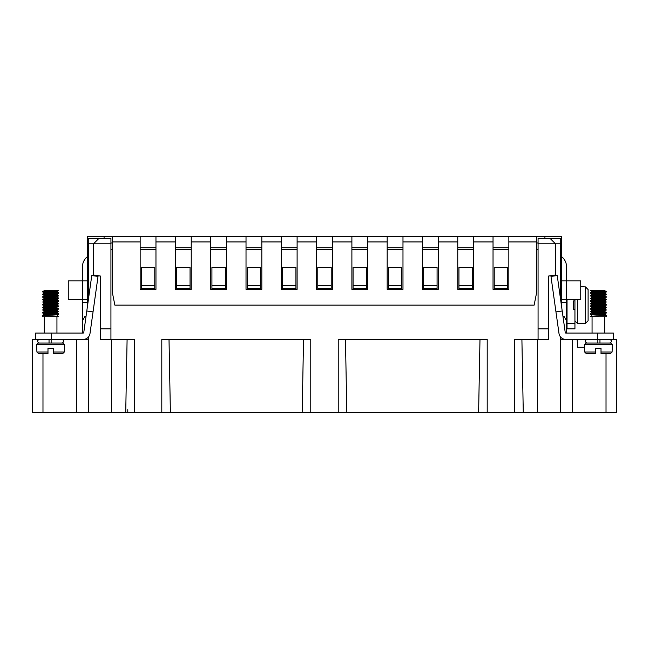 <?xml version="1.0" encoding="UTF-8"?>
<svg xmlns="http://www.w3.org/2000/svg" width="649" height="649" viewBox="0 0 649 649"><rect width="100%" height="100%" fill="white"/><g stroke="black" fill="none" stroke-linecap="round" stroke-linejoin="round"><path stroke-width="0.97" d="M112.245 236.674L536.755 236.674L536.755 291.977L534.119 305.144L114.881 305.144L112.245 291.977L112.245 236.674L87.485 236.674L87.485 306.012M536.755 236.674L561.515 236.674L561.515 306.012M536.755 242.994L538.07 242.994M544.917 236.674L544.917 238.516M508.84 236.674L508.84 289.34L493.037 289.34L493.037 236.674M473.551 236.674L473.551 289.34L457.756 289.34L457.756 236.674M438.262 236.674L438.262 289.34L422.467 289.34L422.467 236.674M402.98 236.674L402.98 289.34L387.177 289.34L387.177 236.674M367.691 236.674L367.691 289.34L351.888 289.34L351.888 236.674M332.402 236.674L332.402 289.34L316.598 289.34L316.598 236.674M297.112 236.674L297.112 289.34L281.309 289.34L281.309 236.674M261.823 236.674L261.823 289.34L246.02 289.34L246.02 236.674M226.533 236.674L226.533 289.34L210.738 289.34L210.738 236.674M191.244 236.674L191.244 289.34L175.449 289.34L175.449 236.674M155.963 236.674L155.963 289.34L140.16 289.34L140.16 236.674M473.551 247.731L457.756 247.731M508.84 247.731L493.037 247.731M438.262 247.731L422.467 247.731M402.98 247.731L387.177 247.731M367.691 247.731L351.888 247.731M332.402 247.731L316.598 247.731M297.112 247.731L281.309 247.731M261.823 247.731L246.02 247.731M226.533 247.731L210.738 247.731M191.244 247.731L175.449 247.731M155.963 247.731L140.16 247.731M110.93 242.994L112.245 242.994M104.083 236.674L104.083 238.516M88.28 339.378L88.28 337.156L88.28 339.378L81.109 339.378M169.016 339.378L170.387 412.326L32.45 412.326L32.45 339.378L83.226 339.378A6.847 6.847 0 0 0 90.008 333.481L98.031 276.417L91.769 275.541L83.753 332.604A0.527 0.527 0 0 1 83.226 333.059L51.409 333.059L51.409 339.378M88.58 298.272L88.28 243.635L88.28 300.39M88.28 243.635L88.28 238.516L110.93 238.516L110.93 339.378L100.392 339.378L100.392 276.036L93.545 274.981L93.545 243.781L98.81 238.516M560.72 339.378L560.72 337.156L560.72 339.378L567.891 339.378M562.212 311.001L555.958 311.885L550.969 276.417L557.231 275.541L565.247 332.604A0.527 0.527 0 0 0 565.774 333.059L613.386 333.059L613.386 339.378L616.55 339.378L616.55 412.326L170.387 412.326M550.19 238.516L555.455 243.781L555.455 274.981L548.608 276.036L548.608 339.378L538.07 339.378L538.07 238.516L560.72 238.516L560.72 300.39M247.204 285.39L247.204 288.554L260.638 288.554L260.638 267.485L247.204 267.485L247.204 285.39L260.638 285.39M282.493 285.39L282.493 288.554L295.928 288.554L295.928 267.485L282.493 267.485L282.493 285.39L295.928 285.39M317.783 285.39L317.783 288.554L331.217 288.554L331.217 267.485L317.783 267.485L317.783 285.39L331.217 285.39M353.072 285.39L353.072 288.554L366.507 288.554L366.507 267.485L353.072 267.485L353.072 285.39L366.507 285.39M388.362 285.39L388.362 288.554L401.796 288.554L401.796 267.485L388.362 267.485L388.362 285.39L401.796 285.39M87.364 412.326L82.099 412.326M81.952 412.326L85.49 412.326M563.51 412.326L566.131 412.326M565.952 412.326L561.636 412.326M161.796 412.326L161.796 339.378L310.766 339.378L310.766 412.326M538.07 249.573L536.755 249.573M508.84 249.573L493.037 249.573M473.551 249.573L457.756 249.573M438.262 249.573L422.467 249.573M402.98 249.573L387.177 249.573M367.691 249.573L351.888 249.573M332.402 249.573L316.598 249.573M297.112 249.573L281.309 249.573M261.823 249.573L246.02 249.573M226.533 249.573L210.738 249.573M191.244 249.573L175.449 249.573M155.963 249.573L140.16 249.573M112.245 249.573L110.93 249.573M303.545 339.378L302.174 412.326M338.234 412.326L338.234 339.378L487.204 339.378L487.204 412.326M514.673 412.326L514.673 339.378L538.07 339.378M134.327 412.326L134.327 339.378L110.93 339.378M154.77 267.485L141.344 267.485L141.344 285.39L154.77 285.39L154.77 267.485M225.349 267.485L211.923 267.485L211.923 285.39L225.349 285.39L225.349 267.485M190.06 267.485L176.633 267.485L176.633 285.39L190.06 285.39L190.06 267.485M472.367 267.485L458.94 267.485L458.94 285.39L472.367 285.39L472.367 267.485M437.077 267.485L423.651 267.485L423.651 285.39L437.077 285.39L437.077 267.485M507.656 267.485L494.23 267.485L494.23 285.39L507.656 285.39L507.656 267.485M176.633 285.39L176.633 288.554L190.06 288.554L190.06 285.39M225.349 285.39L225.349 288.554L211.923 288.554L211.923 285.39M32.45 412.326L32.45 339.378M76.696 412.326L76.696 339.378M88.58 412.326L88.58 336.807M88.58 243.781L110.93 243.781M154.77 285.39L154.77 288.554L141.344 288.554L141.344 285.39M127.099 339.378L125.728 412.326M111.458 339.378L111.458 412.326M345.455 339.378L346.826 412.326M479.984 339.378L478.613 412.326M577.578 347.28L584.424 347.28L577.578 347.28L577.164 339.378M572.304 412.326L572.304 339.378M560.72 243.635L560.42 298.272M560.42 412.326L560.42 336.807M616.55 412.326L616.55 339.378M538.07 243.781L560.42 243.781M507.656 285.39L507.656 288.554L494.23 288.554L494.23 285.39M437.077 285.39L437.077 288.554L423.651 288.554L423.651 285.39M472.367 285.39L472.367 288.554L458.94 288.554L458.94 285.39M537.542 339.378L537.542 412.326M521.901 339.378L523.272 412.326M566.512 315.625L567.031 311.001L566.512 311.001M562.578 338.583A13.167 13.167 0 0 0 563.178 339.378M561.515 302.507L566.512 302.507L566.512 332.531L567.039 333.059L566.512 332.531M613.386 339.378L565.774 339.378A6.847 6.847 0 0 1 558.992 333.481L555.958 311.885M561.515 256.623A12.639 12.639 0 0 1 566.512 266.69L566.512 280.912L580.733 280.912L580.733 299.351L566.512 299.351L566.512 302.507M561.515 280.912L566.512 280.912L566.512 299.351L561.515 299.351M566.804 333.002A6.847 6.847 0 0 1 566.512 331.031M604.698 333.059L604.698 316.728L604.698 333.059M591.823 315.69L590.476 316.728L591.369 316.728L591.369 314.059L606.28 315.171L592.107 316.217M603.172 290.395L591.718 290.395L605.111 291.247L606.247 291.433L605.055 291.709L606.247 291.433L603.172 290.395L604.965 290.395L603.172 290.395L606.255 291.442M591.701 290.395L590.493 290.606L591.701 290.395M597.729 290.776L593.981 291.044L597.729 290.776M604.965 300.633L604.284 301.444L599.035 301.858L604.965 301.241L591.953 300.025L591.799 299.319L602.775 300.26L597.729 300.544M604.965 303.245L604.738 303.992L599.035 304.495L604.738 303.992L605.939 302.361L590.509 301.209L592.48 302.118L604.633 303.107L603.172 303.562M590.501 306.466L592.318 307.358L604.957 308.494L593.981 309.476M591.799 312.461L602.775 313.426L593.981 313.451M604.925 313.824L597.729 314.481L604.965 313.783L604.965 314.416L603.164 314.1M591.831 312.51L604.965 313.783L604.9 314.473L602.775 314.765L604.9 314.473L604.041 314.189L592.87 313.337L591.823 313.053L593.592 312.777L591.831 313.053M591.799 309.833L604.965 311.147L604.584 311.926L599.035 312.396L604.584 311.926L603.172 311.463L604.965 311.147L604.965 311.78L592.423 310.652L591.831 310.417L593.592 310.149L591.831 310.417L590.825 311.35L605.387 312.339L606.247 312.502L605.055 312.777L606.247 312.502L604.933 311.739L606.255 312.51L593.981 312.112L606.247 313.053L591.369 311.901L590.476 311.707L591.71 311.463M602.775 310.798L593.981 310.814M591.799 307.804L591.799 307.22L592.091 307.959L604.965 309.143L604.965 308.51L604.827 309.232L599.027 309.76L604.827 309.232L603.164 308.827M602.775 308.161L594.687 308.243L599.035 307.894M591.799 307.829L593.592 307.512M599.035 307.131L604.446 306.685L603.164 306.198L604.965 305.882L604.965 306.515L593.965 305.549L591.799 305.192L593.592 304.876L591.896 305.119L590.501 305.922L590.996 306.117L604.154 306.961L606.247 307.237L605.055 307.512M597.729 305.809L602.775 305.525L593.981 305.549L599.035 305.265L593.981 305.549M604.925 303.837L592.212 302.718L593.592 302.247L591.831 302.515L590.687 303.424L606.247 304.6M597.729 296.049L591.904 296.739L604.941 298.013L593.981 298.946L606.247 299.887L590.509 298.572L593.17 299.57L604.292 300.414L606.255 301.972L591.198 300.876L590.509 300.649L591.839 299.879L593.592 299.611L591.799 299.927L591.799 299.319M604.965 298.005L604.633 298.751L599.035 299.23L604.633 298.751L603.172 298.297M602.783 297.623L593.981 297.648L605.055 296.982M597.721 298.678L606.198 299.311L590.817 298.183L591.831 297.25L593.592 296.982L591.831 297.25L592.367 297.477L604.544 298.467L606.255 299.343L605.055 299.611L606.247 299.335L604.925 298.572L604.965 297.98M604.965 295.368L604.86 296.058L599.027 296.593L604.884 295.912L593.008 294.922L591.831 294.614L593.592 294.346L590.582 295.49L606.247 296.698L604.925 295.936L606.255 296.707M604.965 292.731L604.495 293.51L599.035 293.965L604.495 293.51L603.164 293.032M597.729 292.642L602.775 292.358L593.981 292.383L599.035 292.099L593.981 292.383M591.369 292.991L606.247 294.07L590.988 292.942L590.509 292.748L591.831 291.985L593.592 291.709L591.831 291.985L592.529 292.228L604.673 293.226L606.255 294.07L605.055 294.346L606.255 294.07L604.965 293.348L604.965 292.715L593.981 293.673M599.035 291.328L604.965 290.711L599.035 291.328M604.925 292.756L606.255 291.985L605.314 291.742L590.509 290.671L592.861 291.636L604.965 292.715M591.369 314.53L590.509 314.376L591.369 314.132L590.509 314.376L591.823 315.138M590.509 306.474L605.76 307.594L606.247 307.788L604.933 308.551L606.255 307.788L605.76 307.594L593.981 306.847L597.721 306.579M590.509 298.572L591.71 298.297L590.509 298.572M591.369 296.098L590.509 295.936L591.701 295.66L590.509 295.936L591.831 296.707L590.501 295.936L606.077 297.12L604.925 298.021M597.729 295.279L602.775 294.995L597.729 295.279M604.925 295.392L606.255 294.622L605.76 294.427L590.752 293.153L591.71 293.032L590.501 293.299L592.261 294.184L604.454 295.173L603.164 295.66M599.035 294.727L593.981 295.011L599.035 294.727M599.035 299.992L593.981 300.284L599.035 299.992M606.247 301.972L605.055 302.247L606.28 302.004L604.925 301.201M599.035 302.629L593.981 302.913L599.035 302.629M591.369 308.794L606.263 309.93L605.055 310.149L606.263 309.93L604.933 309.102L606.255 309.873L590.582 308.656L592.253 307.675L604.446 306.685L606.255 305.152L591.369 304L590.493 303.781L591.71 303.562M586.282 353.6L595.75 353.6L595.75 352.018L584.676 352.018L586.282 353.6M612.34 344.643L610.758 343.061L585.998 343.061L584.424 344.643L612.34 344.643L612.088 352.018L601.015 352.018L601.015 353.6L610.474 353.6L612.088 352.018L610.474 353.6M590.476 316.728L606.28 316.728L606.28 315.171M604.965 295.344L604.925 295.936M591.799 291.417L591.799 292.026L591.831 291.442L590.501 290.671L591.369 290.833M591.799 294.054L591.799 294.662L591.831 294.07L590.501 293.299L591.369 293.462M604.965 300.617L603.164 300.925M597.729 301.314L593.981 301.574M597.729 303.943L593.981 304.211M591.799 304.559L604.965 305.882M597.729 313.71L606.247 313.053L604.933 313.824L606.255 313.053M604.933 311.187L606.077 310.287L591.637 309.297L590.509 309.102L591.701 308.827M597.721 303.18L602.775 302.896M590.509 301.209L591.701 300.925M597.721 297.915L606.247 297.258M599.035 297.364L593.981 297.648M606.255 307.237L604.933 306.474L606.012 307.383L593.981 308.178M590.501 311.739L591.823 312.502L590.501 313.824L591.369 314.059M585.998 343.061L584.424 344.643L584.676 352.018M601.015 353.6L601.015 348.335L595.75 348.335L595.75 353.6M597.851 339.378L597.851 343.061L597.851 339.378M599.96 339.378L599.96 343.061M574.941 309.354L573.359 309.354L573.359 300.925L574.941 300.925L574.941 323.575L567.039 323.575L567.039 328.84L574.941 328.84L574.941 323.575M580.733 286.712L585.479 286.899L585.479 323.389L588.108 320.72L588.108 289.559L585.479 286.899L588.108 289.559M574.941 320.947L577.578 323.575L585.479 323.389M577.578 323.575L577.578 299.351M567.039 328.84L574.941 328.84M574.941 299.351L574.941 300.925M567.039 299.351L567.039 323.575M81.961 333.059L82.488 332.531L81.961 333.059M86.422 338.583A13.167 13.167 0 0 1 85.822 339.378M44.302 333.059L44.302 316.728L44.302 333.059M38.242 343.061L63.002 343.061L64.575 344.643L36.66 344.643L38.242 343.061M62.718 353.6L53.25 353.6L53.25 352.018L64.324 352.018L62.718 353.6M36.66 344.643L36.912 352.018L47.985 352.018L47.985 353.6L38.526 353.6L36.912 352.018L38.526 353.6M57.201 312.461L44.651 313.597L44.035 314.416L46.225 314.765L44.1 314.473L44.959 314.189L56.13 313.337L57.201 313.094L57.201 312.485L57.201 313.069L58.499 313.824L57.631 314.059L57.631 316.696L42.72 316.728L42.72 315.171L56.893 316.217M57.177 315.138L58.499 314.367L57.631 314.53L57.631 314.059L42.72 315.171M57.177 315.69L58.524 316.493L57.631 316.696L58.524 316.728M45.828 290.395L57.282 290.395L43.889 291.247L42.753 291.433L43.945 291.709L42.753 291.433L45.828 290.395L44.035 290.395L45.828 290.395L44.035 290.395L45.828 290.395L42.745 291.442M57.299 290.395L58.507 290.606L57.299 290.395M51.271 290.776L55.019 291.044L51.271 290.776M44.035 292.715L44.505 293.51L49.965 293.965L44.075 293.299L56.471 292.228L57.144 292.091L57.201 291.417L44.035 292.715L55.019 293.673M44.035 295.344L44.14 296.058L49.973 296.593L44.116 295.912L55.992 294.922L57.201 294.662L57.201 294.046L44.546 295.173L45.836 295.66M51.271 296.049L57.096 296.739L44.059 298.013L55.019 298.946L42.753 299.887L58.491 298.572L57.29 298.297L58.491 298.572L55.83 299.57L44.708 300.414L44.075 300.657L45.836 300.925M44.035 300.617L44.716 301.444L49.965 301.858L44.035 301.241L57.047 300.025L57.201 299.319L46.225 300.26L51.271 300.544M51.271 301.314L55.019 301.574M44.035 303.245L44.262 303.992L49.965 304.495L44.262 303.992L43.061 302.361L58.491 301.209L56.52 302.118L44.367 303.107L45.828 303.562M51.271 303.943L55.019 304.211M57.201 304.559L44.14 305.801L45.836 306.198L44.075 306.466L56.406 305.411L57.169 305.152L55.408 304.876L58.499 305.922L42.753 307.237L55.019 308.178L46.225 308.161M51.279 306.579L55.019 306.847L42.753 307.788L58.491 306.474M58.499 306.466L56.682 307.358L44.043 308.494L55.019 309.476M57.201 309.833L44.035 311.147L45.828 311.463L44.075 311.731L55.311 310.79L57.201 310.465L55.408 310.149L57.169 310.417L58.175 311.35L43.613 312.339L42.753 312.502L43.945 312.777L42.753 312.502L44.067 311.739L42.745 312.51L55.019 312.112L42.753 313.053L57.631 311.901L58.524 311.707L57.29 311.463M45.836 314.1L44.035 314.416L44.035 313.8L51.271 314.481L44.075 313.824M57.201 313.094L55.408 312.777L57.169 313.053M49.965 312.396L44.035 311.78L49.965 312.396M45.836 308.827L44.035 309.143L44.035 308.535L44.173 309.232L49.973 309.76L44.1 309.086L56.909 307.959L49.965 307.131M44.075 303.837L56.788 302.718L55.408 302.247L57.169 302.515L58.313 303.424L42.753 304.6M57.201 299.319L57.201 299.903L55.408 299.611L57.161 299.879L58.499 300.657L57.802 300.876L44.497 301.72L42.753 301.972L43.945 302.247L42.72 302.004L44.075 301.201L42.745 301.972M44.035 297.98L44.367 298.751L49.965 299.23L44.075 298.564L56.99 297.193L55.408 296.982L57.169 297.25L58.515 298.037L57.631 298.264L43.621 299.173L42.753 299.335L43.945 299.611L42.753 299.335L45.828 298.297M57.201 294.054L57.201 294.638L55.408 294.346L58.418 295.49L44.181 296.479L42.753 296.698L43.945 296.982M57.201 291.417L57.201 292.009L55.408 291.709L57.169 291.985L58.499 292.756L58.012 292.942L44.854 293.794L42.745 294.07L43.945 294.346L42.745 294.07L45.836 293.032M49.965 291.328L44.035 290.711L49.965 291.328M57.631 290.833L58.491 290.671L57.169 291.442L58.499 290.671L43.686 291.742L42.753 291.985L44.075 292.756M58.491 314.376L57.631 314.132L58.491 314.376M55.019 313.451L42.753 313.053L44.067 313.824L42.745 313.053M55.019 310.814L46.225 310.798M44.067 311.187L42.923 310.287L57.363 309.297L58.491 309.102L57.299 308.827M51.271 305.809L46.225 305.525L55.019 305.549L49.965 305.265L55.019 305.549M44.035 305.882L44.035 306.515L42.826 305.046L57.631 304L58.507 303.781L57.29 303.562M51.279 303.18L46.225 302.896M58.491 301.209L57.299 300.925M49.965 297.364L55.019 297.648L51.279 297.915L42.923 297.12L57.363 296.131L58.491 295.936L57.299 295.66L58.459 295.847L57.631 296.098M51.271 295.279L46.225 294.995L51.271 295.279M44.075 295.392L42.745 294.622L43.24 294.427L57.631 293.462L58.499 293.299L57.29 293.032L58.499 293.299L57.169 294.07L58.499 293.299L57.631 293.462M51.271 292.642L46.225 292.358L55.019 292.383L49.965 292.099L55.019 292.383M49.965 294.727L55.019 295.011L49.965 294.727M49.965 299.992L55.019 300.284L49.965 299.992M49.965 302.629L55.019 302.913L49.965 302.629M55.408 307.512L58.418 308.656L42.737 309.93L43.945 310.149L42.737 309.93L44.067 309.102L42.745 309.873L57.631 308.794M47.985 353.6L47.985 348.335L53.25 348.335L53.25 353.6M64.324 352.018L64.575 344.643M51.149 339.378L51.149 343.061L51.149 339.378M49.04 339.378L49.04 343.061M44.035 300.633L44.075 301.201M44.035 298.005L44.035 298.613L42.745 299.343L51.279 298.678M44.035 295.368L44.075 295.936L42.745 296.707L43.329 296.909L55.019 297.648M44.035 292.731L44.035 293.348L42.745 294.07L57.631 292.991M57.169 312.51L46.225 313.426L51.271 313.71M51.279 297.915L46.217 297.623M42.745 307.237L44.067 306.474L42.745 307.237L43.945 307.512M49.965 307.894L55.019 308.178M87.485 256.623A12.639 12.639 0 0 0 82.488 266.69L82.488 280.912L68.267 280.912L68.267 299.351L82.488 299.351L82.488 332.531M87.485 280.912L82.488 280.912L82.488 299.351L87.485 299.351M82.488 302.507L87.485 302.507L82.488 302.507M82.196 333.002A6.847 6.847 0 0 0 82.488 331.031M86.788 311.001L93.042 311.885M35.614 339.378L35.614 333.059L51.409 333.059M508.84 241.939L536.755 241.939M473.551 241.939L493.037 241.939M438.262 241.939L457.756 241.939M402.98 241.939L422.467 241.939M367.691 241.939L387.177 241.939M332.402 241.939L351.888 241.939M297.112 241.939L316.598 241.939M261.823 241.939L281.309 241.939M226.533 241.939L246.02 241.939M191.244 241.939L210.738 241.939M155.963 241.939L175.449 241.939M112.245 241.939L140.16 241.939M42.98 412.326L42.98 353.6M110.93 328.84L100.392 328.84M127.78 412.326L127.78 409.689M606.02 412.326L606.02 353.6M548.608 328.84L538.07 328.84M597.591 333.059L597.591 339.378M562.91 315.941L564.273 316.631L566.512 320.947M591.799 296.682L591.799 297.274L591.799 296.682M591.799 304.584L591.799 305.176L591.799 304.584M606.255 315.138L604.933 314.376L606.255 315.138M604.933 303.837L606.255 304.608L604.933 303.837M592.058 333.059L592.058 316.728M591.799 312.485L591.799 313.094M590.501 309.102L591.831 309.873M590.501 303.837L591.831 304.608M606.255 299.887L604.925 300.657M587.053 339.378C584.676 340.603 584.676 341.836 587.053 343.061M609.703 343.061C612.08 341.836 612.08 340.603 609.703 339.378M567.039 315.674L566.512 315.674M56.942 333.059L56.942 316.728M57.201 296.682L57.201 297.291L57.201 296.682M57.201 304.584L57.201 305.192L57.201 304.584M57.169 296.707L58.499 295.936M44.075 298.021L42.745 297.25M44.075 300.657L42.745 299.887M57.169 304.608L58.499 303.837M44.067 308.551L42.745 307.788M57.169 309.873L58.499 309.102M57.177 312.502L58.499 311.739M42.745 315.138L44.067 314.376L42.745 315.138M44.067 303.837L42.745 304.608L44.067 303.837M39.297 339.378C36.92 340.603 36.92 341.836 39.297 343.061M61.947 343.061C64.324 341.836 64.324 340.603 61.947 339.378M42.745 296.707L44.075 295.936M86.09 315.941L84.727 316.631L82.488 320.947"/></g></svg>
